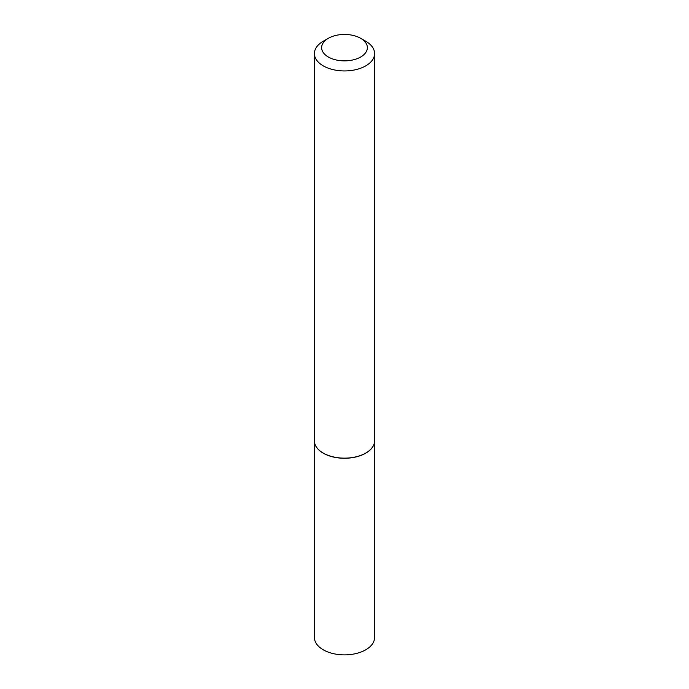 <?xml version="1.0" encoding="UTF-8"?>
<svg xmlns="http://www.w3.org/2000/svg" width="689" height="689" viewBox="0 0 689 689"><rect width="100%" height="100%" fill="white"/><g stroke="black" fill="none" stroke-linecap="round" stroke-linejoin="round"><path stroke-width="1.03" d="M374.351 442.993A30.075 17.363 180 0 1 374.334 443.061A30.075 17.363 180 0 1 354.249 457.324A30.075 17.363 180 0 1 323.236 453.181A30.075 17.363 180 0 1 314.666 443.061A30.075 17.363 180 0 1 314.649 442.993M374.575 441.537L374.575 637.523A30.075 17.363 180 0 1 356.006 653.56A30.075 17.363 180 0 1 323.236 649.796A30.075 17.363 180 0 1 314.425 637.523L314.425 441.537M374.601 53.553L374.601 440.762A30.101 17.38 180 0 1 374.368 442.932A30.101 17.38 180 0 1 354.258 457.203A30.101 17.38 180 0 1 323.219 453.052A30.101 17.38 180 0 1 314.632 442.932A30.101 17.38 180 0 1 314.399 440.762L314.399 53.553A30.101 17.38 180 0 1 323.219 41.271L328.326 38.317A22.875 13.212 0 0 0 328.326 56.998A22.875 13.212 0 0 0 360.674 56.998A22.875 13.212 0 0 0 360.674 38.317L365.781 41.271A30.101 17.38 180 0 1 374.601 53.553A30.101 17.38 180 0 1 356.024 69.615A30.101 17.38 180 0 1 323.219 65.843A30.101 17.38 180 0 1 314.399 53.553M365.781 41.271L360.674 38.317A22.875 13.212 0 0 0 328.326 38.317"/></g></svg>
